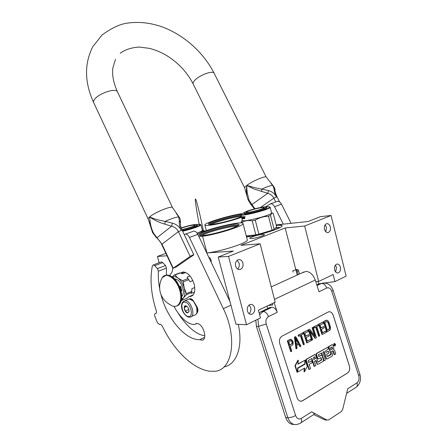 <?xml version="1.0" encoding="UTF-8"?>
<svg xmlns="http://www.w3.org/2000/svg" width="447" height="447" viewBox="0 0 447 447"><rect width="100%" height="100%" fill="white"/><g stroke="black" fill="none" stroke-linecap="round" stroke-linejoin="round"><path stroke-width="0.67" d="M324.639 282.968L334.926 281.599L346.14 276.129L331.043 215.476L304.675 226.003L285.192 227.964L240.933 245.319L260.109 243.794L228.534 256.399L218.22 257.047L233.334 251.074L206.967 252.941L202.547 236.279L198.932 236.642M241.821 213.7L240.67 213.85C227.663 215.823 203.871 223.198 204.855 225.031C204.994 225.556 206.609 225.634 209.704 225.282C217.13 224.461 233.027 220.466 241.598 217.248M234.122 224.238C223.053 225.366 198.177 232.988 199.217 234.999C199.351 235.524 200.798 235.647 203.569 235.379C214.387 234.463 240.637 226.389 239.028 224.539C238.821 223.992 237.184 223.891 234.122 224.238M202.547 236.279C216.84 234.474 244.839 225.573 243.034 223.517C243.134 220.427 207.296 228.803 197.68 234.044M199.843 235.407C202.34 232.731 224.416 226.266 234.39 225.254L238.676 225.176M208.699 257.059C210.492 258.131 211.314 259.847 211.163 262.205M243.034 223.517L247.275 239.815C249.197 242.33 221.326 251.493 206.967 252.941M201.837 235.508C206.257 232.658 225.193 227.305 233.932 226.422L236.988 226.249M251.661 238.547C255.863 238.245 264.982 235.39 264.4 234.574L262.406 234.368C258.17 234.703 249.23 237.497 249.739 238.335L251.661 238.547M276.212 225.159C279.788 224.813 281.727 224.981 282.023 225.662C283.739 227.746 259.517 235.502 246.526 236.944M167.005 255.779L157.439 256.455L165.865 253.343M276.151 224.919L308.156 221.5L320.359 216.672L331.043 215.476M260.109 243.794L275.212 302.2L258.422 310.212L260.439 317.94L246.498 324.74L235.96 324.209L218.22 257.047M267.099 306.072L267.731 308.508M276.285 225.45C279.626 225.126 281.543 225.254 282.035 225.836M157.439 256.455L159.143 262.741M228.534 256.399L246.498 324.74M254.555 307.698C255.092 310.956 254.175 313.151 251.801 314.275C249.739 314.666 248.281 313.598 247.437 311.062C246.895 307.815 247.8 305.619 250.147 304.485C252.237 304.072 253.706 305.139 254.555 307.698M242.894 263.071C243.436 266.138 242.609 268.245 240.402 269.401C238.178 269.938 236.586 268.826 235.636 266.077C235.094 263.026 235.915 260.919 238.089 259.757C240.341 259.199 241.944 260.305 242.894 263.071M285.192 227.964L297.199 275.056M304.675 226.003L318.672 281.448L315.722 281.498M340.368 267.166C340.849 270.038 340.15 271.949 338.29 272.899C336.585 273.223 335.367 272.217 334.624 269.876C334.149 267.004 334.837 265.099 336.686 264.143C338.396 263.808 339.625 264.814 340.368 267.166M330.327 226.903C330.808 229.641 330.165 231.49 328.411 232.451C326.601 232.859 325.293 231.82 324.483 229.317C324.002 226.59 324.634 224.74 326.377 223.774C328.199 223.349 329.517 224.388 330.327 226.903M318.672 281.448L333.155 274.531L334.926 281.599M275.67 228.244L279.403 227.383C278.403 227.311 277.162 227.601 275.67 228.244M246.498 236.821L249.845 235.781L246.409 236.497M248.99 313.643C250.672 312.185 251.259 310.173 250.745 307.609L249.158 305.005M237.586 269.016C239.123 267.591 239.637 265.674 239.134 263.261L237.15 260.305M335.708 272.027L336.468 267.312L335.367 265.149M325.813 231.764L326.466 227.272L325.114 224.813M241.117 214.376L240 214.504C229.909 215.694 207.525 222.45 208.475 224.064C208.598 224.5 209.961 224.567 212.56 224.265C219.572 223.5 235.273 219.36 241.43 216.65M241.302 216.32L239.832 216.477C232.11 217.393 215.75 221.919 211.224 224.4M209.14 224.4C211.727 222.109 231.272 216.488 240.24 215.426L241.045 215.331M209.414 224.433C212.291 222.109 231.384 216.639 240.173 215.599L241.084 215.493M200.111 235.457C202.871 232.753 224.511 226.445 234.312 225.45L238.463 225.355M257.98 319.141L258.483 326.332L256.438 326.483L285.706 417.543C287.438 422.242 290.192 424.538 293.964 424.443M256.438 326.483L255.813 320.197M259.154 313.017L261.042 311.721L269.776 307.519L271.826 307.307C274.162 307.396 275.972 309.056 277.246 312.297L268.513 316.588C267.222 313.308 265.412 311.62 263.082 311.514L261.042 311.721M324.438 282.957L322.086 283.202M319.27 283.728L316.811 284.907M268.362 305.469L272.759 304.994L272.307 303.586M268.312 308.223L267.675 308.29M274.167 302.697L277.246 312.297M301.68 273.011L306.262 271.368C310.296 272 313.297 274.888 315.258 280.04L319.013 291.79L326.718 288.008C325.505 284.968 323.717 283.448 321.354 283.448L317.012 285.538M347.593 372.982L301.865 401.104C299.725 401.54 298.132 400.411 297.099 397.713L279.755 343.67C278.939 340.262 279.677 337.77 281.951 336.2L328.372 311.928C330.501 311.352 332.115 312.47 333.216 315.291L349.358 365.847C350.135 369.026 349.548 371.407 347.593 372.982L347.554 372.982C349.509 371.407 350.096 369.026 349.319 365.847L333.183 315.291C332.311 312.928 330.964 311.743 329.143 311.738M326.718 288.008C328.914 287.281 330.601 288.393 331.78 291.343L358.706 375.715C359.477 378.877 358.907 381.252 356.991 382.844L347.732 388.756L342.642 409.553L341.452 411.436L328.679 419.917L326.852 420.007L311.654 411.81C314.185 413.157 314.917 414.045 313.844 414.475L300.993 422.756M300.82 401.233L302.619 400.741L347.554 372.982M327.02 420.091L324.745 419.856L313.699 414.57M291.148 339.301L290.109 339.407L287.292 340.905L290.734 351.633L291.818 351.236L290.282 346.442L292.897 344.76L293.204 342.732L292.807 341.078L291.148 339.301L287.672 340.888L291.114 351.621M298.646 344.302L299.892 346.609L300.965 346.218L295.724 336.602L294.796 337.094L296.355 348.744L297.054 348.364L296.64 345.391L298.948 344.14L300.278 346.598M295.724 336.602L294.417 337.111L295.975 348.761L296.355 348.744M300.345 335.451L303.317 344.738L304.379 344.346L301.362 334.909L303.178 333.943L302.82 332.819L298.484 335.127L298.847 336.256L300.675 335.278L303.697 344.721M302.82 332.819L298.104 335.149L298.467 336.278L298.847 336.256M307.782 330.177L303.345 332.361L306.715 342.877L307.095 342.86L311.134 340.648L310.704 339.307L307.34 341.145L306.195 337.569L309.117 335.988L308.687 334.652L305.765 336.228L304.837 333.317L308.212 331.512L307.782 330.177L303.725 332.333L307.095 342.86M308.687 334.652L305.714 336.066M310.704 339.307L307.29 340.983M309.682 329.165L308.296 329.724L311.643 340.173L312.693 339.793L309.777 330.674L315.459 338.273L316.454 337.731L313.123 327.333L312.459 327.685L315.297 336.541L309.682 329.165L308.676 329.702L312.023 340.156M313.123 327.333L312.079 327.712L314.621 335.658M310.073 331.607L315.079 338.295L315.459 338.273M315.789 327.204L318.7 336.306L319.739 335.926L316.778 326.673L318.527 325.74L318.18 324.639L314.006 326.858L314.364 327.964L316.124 327.025L319.085 336.289M318.18 324.639L313.626 326.886L313.978 327.992L314.364 327.964M322.952 322.097L318.666 324.204L321.969 334.518L322.348 334.496L326.232 332.367L325.813 331.059L322.578 332.825L321.454 329.316L324.265 327.796L323.846 326.483L321.035 327.997L320.125 325.142L323.371 323.41L322.952 322.097L319.052 324.176L322.348 334.496M323.846 326.483L320.985 327.841M325.813 331.059L322.527 332.663M326.986 320.203L326.003 320.298L323.427 321.667L326.707 331.92L329.651 330.495L330.4 329.316L330.484 327.232L329.199 322.835L328.26 321.052L326.986 320.203L323.812 321.639L327.092 331.897M334.077 343.464L334.468 343.447L333.926 345.168L335.026 345.956L335.568 344.235L334.077 343.464L333.54 345.185L334.641 345.972M332.127 344.693L328.372 346.693L331.048 354.56L327.578 356.572L327.293 356.399L326.623 354.309L328.903 352.996L328.327 351.191L326.047 352.504L325.561 350.984L328.349 349.051L327.768 347.241L316.822 353.465L316.537 354.532L317.8 358.488L318.504 358.986L320.935 357.594L321.672 360.003L318.091 362.081L317.823 361.891L315.632 355.047L314.923 354.555L306.636 359.259L306.34 360.343L309.246 369.423L310.548 368.669L309.173 364.378L312.174 362.64L311.587 360.802L308.581 362.528L308.195 360.567L311.933 358.433L314.476 366.372L315.755 365.629L314.392 361.366L316.074 360.394L317.191 363.88L317.89 364.372L323.226 361.271L323.511 360.204L322.069 355.689L321.371 355.197L318.946 356.577L318.393 354.739L321.644 352.884L324.153 360.729L325.399 360.003L322.896 352.169L324.142 351.454L326.405 358.516L327.092 359.008L332.3 355.974L332.574 354.924L331.484 351.504L332.775 350.766L333.456 351.253L334.546 354.667L335.764 353.957L334.524 350.085L333.406 349.403L333.808 347.844L332.959 345.179L332.272 344.687L328.763 346.676L331.154 354.158M332.708 350.8L334.16 354.678L334.546 354.667M323.812 351.644L326.014 358.522L326.835 359.014M321.315 353.069L323.768 360.735L324.153 360.729M321.242 355.197L318.733 356.488M315.75 360.584L316.806 363.886L317.621 364.378M311.604 358.617L314.09 366.378L314.476 366.372M311.587 360.802L308.519 362.349M314.805 354.555L306.251 359.265L305.955 360.349L308.86 369.423L309.246 369.423M320.762 357.689L321.287 360.008L317.873 361.992M327.768 347.241L316.437 353.476L316.152 354.544L317.415 358.5L318.236 358.986M328.327 351.191L325.992 352.325M330.763 354.169L327.338 356.494M304.988 360.198L298.009 364.165L298.3 360.221L297.914 360.232L294.953 365.724L297.031 372.2L297.417 372.2L297.73 367.959L304.72 363.953L304.988 360.198L298.026 363.942M304.284 368.227L304.027 371.859L304.413 371.859L307.307 366.378L305.273 360.036L304.977 364.221L297.987 368.227L297.708 372.033L304.686 367.998L304.413 371.859M304.603 364.014L297.713 368.166M305.273 360.036L304.876 360.198M287.292 340.905L287.672 340.888M290.109 339.407L290.489 339.385M294.417 337.111L294.796 337.094M298.104 335.149L298.484 335.127M303.345 332.361L303.725 332.333M308.296 329.724L308.676 329.702M312.079 327.712L312.459 327.685M313.626 326.886L314.006 326.858M318.666 324.204L319.052 324.176M326.003 320.298L326.383 320.27M323.427 321.667L323.812 321.639M328.372 346.693L328.763 346.676M294.953 365.724L295.338 365.719L297.417 372.2M298.3 360.221L295.338 365.719M297.428 372.033L297.708 372.033M297.708 368.227L297.987 368.227M304.591 364.227L304.977 364.221M289.84 345.073L288.745 341.653L291.394 340.502L292.109 341.452L292.344 343.458L289.84 345.073M298.546 343.296L296.467 344.425L295.551 337.753L298.546 343.296L296.445 344.246M326.802 321.572L328.176 322.365L329.774 327.36L329.232 329.188L327.316 330.238L324.874 322.605L326.802 321.572M334.764 343.682L335.395 345.324L334.837 344.76L334.68 345.732L334.138 344.039L334.764 343.682M332.646 348.716L330.909 349.71L330.333 347.917L331.903 347.023L332.646 348.716L330.853 349.532M315.487 358.561L313.805 359.528L313.42 357.578L314.727 356.835L315.487 358.561L313.749 359.349M290.885 340.508L291.394 340.502M291.014 340.519L291.774 340.832M291.394 340.849L292.109 341.452M291.729 341.469L291.947 342.151L292.327 342.134M291.947 342.151L292.053 342.894L292.433 342.877M292.053 342.894L291.964 343.475L292.344 343.458M291.964 343.475L291.684 343.894L292.064 343.877M291.684 343.894L289.79 344.916M295.685 338.72L298.16 343.313M326.763 321.594L327.299 321.561M326.913 321.594L327.757 321.829M327.372 321.857L328.176 322.365M327.796 322.393L328.182 323.203L328.562 323.175M328.182 323.203L329.221 326.461L329.601 326.439M329.221 326.461L329.389 327.388L329.774 327.36M329.389 327.388L329.389 328.154L329.769 328.132M329.389 328.154L329.204 328.763L329.59 328.741M329.204 328.763L328.852 329.216L329.232 329.188M328.852 329.216L327.265 330.082M334.635 344.497L334.976 344.52M332.261 348.727L331.73 347.123M315.101 358.572L314.559 356.929M334.3 344.084L334.68 344.073L334.501 344.57L334.825 344.386L334.3 344.084M197.116 311.486L196.848 307.312M191.573 316.442L194.249 315.241C195.579 315.062 196.473 314.135 196.937 312.459L196.719 307.245L193.316 301.049L189.422 298.976L187.595 299.63M196.389 305.843L193.579 301.228M192.679 300.412L192.238 300.088M184.656 302.161C178.956 301.759 182.968 316.582 188.522 316.487C194.339 317.096 190.249 301.887 184.656 302.161M185.622 305.748C182.756 305.519 184.773 312.978 187.556 312.906L188.891 311.738C189.198 309.944 188.656 308.24 187.271 306.614L185.622 305.748M186.913 306.296L185.661 305.77L184.259 307.497L185.214 311.028L187.578 312.861L188.975 311.324M185.214 311.028L188.818 309.441M184.259 307.497L186.947 306.324M193.808 301.591C192.853 299.786 191.702 298.819 190.361 298.691L189.115 298.97M196.065 314.252C198.535 311.894 198.507 308.855 195.982 305.145M190.176 299.065L189.807 298.803L188.712 299.149M192.758 300.513L190.361 298.691M196.339 313.878C198.066 311.956 198.15 309.592 196.585 306.782M292.779 270.843L293.143 272.173L292.779 270.843M244.034 212.66L241.134 214.448C241.05 216.287 267.194 209.867 269.53 207.464L269.798 207.073L270.172 207.291L269.904 207.693C267.524 210.151 240.821 216.706 240.916 214.823L241.587 217.208M266.384 206.911C268.586 206.648 269.725 206.704 269.798 207.073M241.123 214.404L240.905 214.789M269.792 207.028L270.172 207.291M270.172 207.268L271.608 212.878L271.346 213.336C269.016 215.918 242.391 222.427 242.38 220.438L241.196 222.098L242.078 222.232C245.112 220.628 248.487 220.159 252.209 220.818L255.271 220.125C259.4 217.683 263.803 216.393 268.485 216.253L270.536 215.443L271.631 213.426L273.139 213.141L276.643 226.841L274.112 229.395L270.536 215.443M242.319 220.231L241.626 221.176M241.414 222.93L241.196 222.098M242.291 223.047L242.078 222.232M252.209 220.818L255.835 234.848L246.28 235.994M255.835 234.848L258.897 234.178L255.271 220.125M268.485 216.253L272.078 230.244L258.897 234.178M272.078 230.244L274.112 229.395M241.687 217.583L242.38 220.438M241.559 217.214L241.732 217.767M244.766 218.644L244.397 216.666L243.755 216.728L244.135 218.32L243.531 218.298L243.419 217.868L243.76 217.806M243.33 217.505L243.771 217.851L243.246 217.192L243.671 217.063M243.263 217.136L243.682 217.108L243.587 216.739L242.291 216.773M242.408 217.862L242.799 217.829L242.408 217.862L242.475 217.505M242.319 217.7L242.118 216.912M242.777 218.292L242.648 217.873M242 218.533L241.475 216.611L241.95 216.745L242.391 218.27L242.771 218.359M241.956 218.544L241.922 217.689M241.788 217.723L241.609 217.002L241.983 217.007L241.609 217.002M241.788 217.063L242.274 218.622M242.179 217.778L242.084 217.415M242.196 218.639L242.257 217.756M243.006 218.667L242.453 218.689L242.531 218.343M242.375 218.533L242.19 217.834M242.453 218.689L242.989 218.728M242.313 217.136L242.9 217.091L242.308 217.192L242.972 218.728M242.721 217.147L243.28 218.689M243.129 218.734L242.877 217.147L243.224 217.086L242.877 217.147M244.397 218.633L243.531 218.728L243.542 218.326M243.419 218.577L243.045 217.141M243.531 218.728L244.369 218.672M244.347 218.678L244.218 217.818L244.744 217.885M243.933 216.711L244.218 217.818L244.604 217.739M245.034 217.002L244.945 216.644M245.09 216.845L244.732 216.89L245.09 216.845M242.173 217.443L242.084 217.086M244.123 217.449L244.369 217.108M244.448 217.421L244.526 217.058M257.103 208.486C261.378 207.531 263.73 207.24 264.171 207.626C263.462 208.52 259.841 209.772 253.32 211.381C249.04 212.331 246.705 212.61 246.314 212.219C247.068 211.314 250.666 210.068 257.103 208.486M243.989 212.828L244.191 213.616C244.677 214.113 247.621 213.761 253.019 212.571C261.26 210.537 265.825 208.956 266.708 207.821L266.507 207.028C265.619 208.157 261.054 209.738 252.812 211.766C247.415 212.962 244.475 213.32 243.989 212.828C244.95 211.682 249.482 210.112 257.584 208.118C262.97 206.911 265.943 206.548 266.507 207.028M182.516 230.931C190.953 228.858 196.753 226.964 199.921 225.243L200.519 224.634L200.893 224.852L200.284 225.472C197.093 227.21 191.221 229.138 182.667 231.25M197.144 224.495C199.356 224.21 200.48 224.254 200.519 224.634M200.513 224.578L200.893 224.852M202.357 230.356L201.77 231.077L197.133 233.15M204.329 231.283L204.184 230.719L202.044 231.16L200.709 232.669M204.184 230.719L202.362 230.367M181.281 228.048L188.768 225.953C192.573 225.104 194.635 224.863 194.948 225.232C194.02 226.227 190.154 227.568 183.359 229.25L181.879 229.574M182.359 230.596L182.845 230.49C191.433 228.361 196.306 226.663 197.468 225.4L197.261 224.617C196.093 225.869 191.221 227.562 182.633 229.697L182.002 229.836M197.261 224.617C196.859 224.154 194.255 224.461 189.455 225.534L181.197 227.791M193.529 255.064L193.83 254.745L192.908 254.969L190.143 256.36L172.916 268.384L176.504 266.814L193.529 255.064M172.905 268.368L161.73 244.515L161.97 244.196L153.539 233.194L152.522 232.518L150.125 224.997L149.672 216.918C153.857 218.84 159.065 220.321 165.284 221.366L172.413 223.17C176.392 224.238 179.308 226.59 181.158 230.222C179.538 226.5 178.929 223.366 179.336 220.824L180.448 222.628C180.225 224.428 180.772 226.903 182.102 230.06L182.113 230.082M179.336 220.824L178.711 216.868L176.28 213.465M153.539 233.194C151.215 228.484 149.924 223.059 149.672 216.918C153.673 219.868 158.707 222.271 164.764 224.143L171.603 226.199C174.721 226.992 176.99 228.797 178.414 231.619L190.143 256.36M270.91 183.51L272.771 185.399L274.056 188.701C274.067 190.875 274.844 193.607 276.38 196.892C274.687 193.668 272.061 191.567 268.491 190.59L253.773 187.449L246.811 185.404C246.515 186.93 246.213 192.501 246.75 194.378L246.8 194.663M152.578 232.63L156.193 237.407L157.115 237.636L171.603 226.199L172.413 223.17M260.361 207.52L273.882 198.155C272.536 195.63 270.474 194.02 267.697 193.322L253.55 188.813L246.811 185.404C246.822 189.936 246.956 190.215 247.342 193.389L249.124 200.412L254.958 208.76M268.491 190.59L267.697 193.322L251.84 204.575L250.784 204.318L248.007 199.692L249.124 200.412M275.771 201.932L273.882 198.155L277.017 196.781C275.693 193.886 275 191.629 274.944 190.009L274.056 188.701M159.691 288.863C158.517 282.672 158.082 276.788 158.383 271.2L157.45 268.636L154.701 265.658L153.315 264.931L152.332 266.038C150.024 277.922 150.84 291.187 154.791 305.832L156.316 310.961C156.69 312.358 156.523 313.196 155.807 313.464L155.293 313.559C154.55 313.861 154.405 314.749 154.852 316.219L157.428 322.728L159.372 324.55L160.311 324.153L162.194 325.818C173.391 349.817 192.696 369.049 209.917 371.261L215.258 371.245C232.552 369.809 237.67 337.63 223.344 308.67L189.427 237.418C188.299 235.234 186.98 234.116 185.471 234.072L184.253 234.586M157.45 268.636L165.53 265.552L166.457 268.094L166.418 275.028M178.107 313.112C185.455 324.74 195.697 334.842 204.815 335.68M192.869 231.434L193.886 231.077C195.406 231.11 196.725 232.211 197.848 234.379L229.965 301.518M223.93 366.965C236.524 364.797 243.28 346.581 238.285 324.326M160.909 262.076L161.389 261.897L162.781 262.607L165.53 265.552M199.792 339.642L204.692 337.295L199.792 339.642C184.941 340.396 166.491 317.241 160.959 294.489M199.803 339.642L202.178 340.212C204.575 339.552 205.313 337.116 204.402 332.892L203.988 331.361C202.24 326.265 199.759 323.6 196.54 323.365L194.736 324.455L197.121 323.36M173.95 306.279C179.359 316.571 187.88 325.081 194.736 324.455M172.816 268.178L172.19 271.787L169.776 275.453M189.394 296.512L190.282 296.512C194.367 295.461 195.657 291.343 194.154 284.152C191.579 276.464 187.869 272.419 183.03 272L180.588 273.056M276.442 201.692L277.514 201.312C279.084 201.273 280.403 202.228 281.476 204.178L291.086 223.321M283.292 224.154L274.553 206.676C273.475 204.715 272.156 203.743 270.586 203.776L265.663 206.805M181.577 299.239L183.387 297.937L186.354 294.752L186.455 293.601L184.214 288.002L183.292 281.873L182.577 280.722L178.046 278.14L174.878 275.056L180.236 272.938L182.482 273.776L185.689 272.497M193.188 294.897L188.684 296.814L187.058 298.261L181.32 300.535M181.756 300.524L183.387 297.937C185.013 295.668 185.287 292.366 184.22 288.024M174.09 275.084L179.649 272.944L174.09 275.084L172.386 276.894M190.003 275.944L187.086 277.123L187.941 278.548L182.577 280.722M192.869 280.571L189.997 281.744L188.656 279.688L183.292 281.873M194.501 292.081L191.456 293.372L191.791 291.355L186.455 293.601M191.791 291.355L191.869 288.712L194.769 287.499M191.69 292.5L186.354 294.752M174.296 275.061L174.878 275.056M184.214 288.002C182.946 283.661 180.89 280.375 178.046 278.14C176.034 276.704 174.241 276.352 172.659 277.095M179.649 272.944L180.236 272.938M187.941 278.548L188.656 279.688M187.086 277.123L189.997 281.744M181.75 296.467C183.421 294.763 183.79 291.952 182.845 288.03C180.946 282.342 178.224 279.319 174.688 278.945M191.707 292.338L191.869 288.712M180.18 287.739L179.873 287.404M179.884 290.829C183.108 301.965 177.448 309.883 170.408 304.843C165.301 302.166 161.937 298.065 160.317 292.539C158.987 287.304 159.64 282.303 162.289 277.548L162.289 277.548C166.256 271.273 176.978 279.112 179.884 290.829M161.093 279.995L162.283 277.553L166.306 275.168C172.274 275.765 176.906 280.951 180.191 290.729C182.13 299.864 180.588 305.061 175.559 306.318L175.129 306.34M181.728 295.825L182.449 295.635M180.638 286.153L181.879 290.751L180.638 286.153L179.549 286.6M181.879 290.751L181.041 291.103M175.118 279.414L175.766 279.045M180.661 287.924L180.594 288.254L180.979 288.103L180.633 287.924L180.61 288.254M180.448 287.734L180.795 287.522L180.605 287.874M180.733 287.192L180.325 287.192L180.7 287.237L180.42 287.55L180.789 287.399L180.415 287.203M180.683 287.237L180.42 287.55M180.689 287.041L180.342 287.259M181.208 289.846L180.784 290.019L181.208 289.846M180.208 287.834L180.353 288.309M318.655 284.018L318.007 281.459M268.513 316.588C266.177 318.113 265.417 320.588 266.233 324.025L258.483 326.332L287.846 417.699L285.706 417.543M271.826 307.307L263.082 311.514L259.606 314.766M266.233 324.025L295.612 415.514C293.008 416.99 290.421 417.721 287.846 417.699C289.852 422.94 292.947 425.186 297.143 424.432L299.803 423.521C301.496 422.935 301.971 421.253 301.222 418.481L311.654 411.81M295.612 415.514C296.914 418.66 298.78 419.644 301.222 418.481M274.475 299.356L315.258 280.04M331.78 291.343L333.088 290.271C330.97 284.599 327.103 282.308 321.494 283.381L319.409 283.661M358.706 375.715L359.88 374.24L333.088 290.271M356.991 382.844C357.673 385.431 357.147 387.052 355.415 387.7L346.604 393.377M324.745 419.856L326.852 420.007M331.819 344.738L332.205 344.721M333.071 351.269L333.456 351.253M326.014 358.522L326.405 358.516M320.907 355.236L321.298 355.231M316.806 363.886L317.191 363.88M305.955 360.349L306.34 360.343M306.251 359.265L306.636 359.259M314.47 354.594L314.856 354.588M321.287 360.008L321.672 360.003M321.393 359.606L321.779 359.6M320.812 357.79L321.197 357.779M317.415 358.5L317.8 358.488M316.152 354.544L316.537 354.532M316.437 353.476L316.822 353.465M330.663 354.572L331.048 354.56M334.596 343.777L334.898 343.765M334.792 344.659L335.177 344.643M331.775 347.224L332.166 347.207M314.61 357.03L314.995 357.024M189.511 317.174L190.07 317.124C196.211 316.923 191.316 300.418 185.209 300.781L183.482 301.356M296.959 270.793L296.456 269.524M297.434 271.083L298.596 270.821L299.473 274.017M173.179 268.105L161.97 244.196L178.414 231.619L182.102 230.06L193.83 254.745M165.284 221.36C171.285 218.667 175.76 217.169 178.711 216.868L179.543 217.711M172.587 207.771L172.508 207.609C171.749 205.458 154.696 212.375 149.672 216.918C148.415 218.002 147.94 218.762 148.253 219.203L150.08 224.768M148.169 219.019L93.741 102.765C93.233 101.905 93.507 100.771 94.563 99.368C98.714 93.401 115.767 87.701 117.388 91.657L117.533 91.965M214.191 73.353L214.119 73.207C212.94 70.151 199.351 75.152 194.73 80.387C193.266 81.974 192.769 83.198 193.233 84.058C186.991 71.866 177.649 62.072 165.194 54.674C160.009 51.818 154.757 49.712 149.443 48.354L139.045 47.052C131.334 47.594 125.054 49.656 120.209 53.249M248.007 199.692L244.693 187.991C244.431 187.544 245.135 186.684 246.811 185.404C252.147 181.231 265.775 175.447 266.25 177.135L214.119 73.207C203.642 52.606 184.158 35.056 162.384 26.965C149.7 22.479 137.263 21.322 125.059 23.501C118.237 24.948 110.577 28.764 102.078 34.961L92.803 46.672C84.204 63.658 84.461 82.242 93.579 102.43M165.284 221.366L164.764 224.143M273.257 185.829L272.771 185.399C270.809 185.438 267.205 186.639 261.964 189.014L261.45 191.523M158.383 271.2L166.457 268.094M189.427 237.418L197.848 234.379M230.943 305.206L223.344 308.67M159.613 324.472L160.344 324.148M155.293 313.559L156.282 313.135M154.701 265.658L162.781 262.607M192.255 295.288L192.813 295.311M183.393 271.988L182.789 272.67M274.553 206.676L281.476 204.178M163.183 276.564L166.753 274.989C172.726 275.587 177.358 280.766 180.644 290.539C182.465 298.63 181.342 303.731 177.28 305.837M164.926 275.475L166.753 274.989C172.961 275.548 177.66 280.682 180.856 290.394C182.532 297.361 181.778 302.261 178.599 305.1M204.86 225.064L206.324 230.591M249.957 314.213L251.801 314.275M238.564 269.48L240.402 269.401M337.116 272.933L338.29 272.899M327.254 232.552L328.411 232.451M356.611 386.94C360.237 383.554 361.327 379.319 359.88 374.24M304.111 271.899L271.256 286.907M332.272 344.687L331.886 344.704M321.371 355.197L320.98 355.203M314.923 354.555L314.537 354.566M334.848 344.754L334.462 344.771M189.098 298.987L184.885 300.792C177.755 303.105 183.281 316.504 189.087 317.158M188.947 311.386L188.891 311.738M292.807 270.837L296.624 269.463C297.903 269.53 298.562 269.982 298.596 270.821M297.015 270.776L298.21 274.592M241.134 214.448L240.916 214.823M271.614 212.923L272.234 213.096M203.536 231.574C200.781 218.181 198.407 208.028 196.401 201.116C194.791 196.065 194.344 198.256 199.368 225.562M200.887 224.813L202.368 230.378M202.368 230.428L203.351 230.691M180.471 222.394C180.297 219.371 179.923 217.7 179.353 217.382L172.508 207.609L117.388 91.657C113.421 82.673 111.912 74.766 112.856 67.944L115.494 59.283M244.649 187.908L193.233 84.058M161.719 244.492C160.847 242.319 159.065 240.005 156.377 237.564M274.933 189.841C275.128 189.12 274.492 187.701 273.039 185.583L266.25 177.135M254.455 208.889L250.901 204.435M277.017 196.781L279.604 201.938M202.178 340.212L203.603 339.53M193.886 231.077L185.471 234.072M161.389 261.897L153.315 264.931M190.282 296.512L192.562 295.534M277.514 201.312L270.586 203.776M181.242 273.285L184.293 272.072M174.637 306.346L175.559 306.318M175.14 279.436L175.973 279.101M181.052 290.198L180.94 289.667"/></g></svg>
